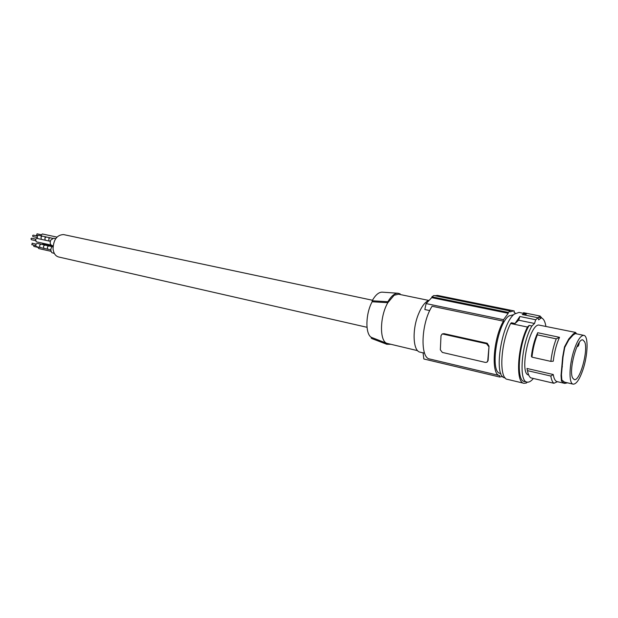 <?xml version="1.0" encoding="UTF-8"?>
<svg xmlns="http://www.w3.org/2000/svg" width="618" height="618" viewBox="0 0 618 618"><rect width="100%" height="100%" fill="white"/><g stroke="black" fill="none" stroke-linecap="round" stroke-linejoin="round"><path stroke-width="0.93" d="M510.623 323.515L527.432 327.038C517.413 346.775 515.389 382.851 523.948 383.291L507.517 379.382C498.68 378.857 500.456 343.036 510.623 323.515L511.449 322.766L515.049 323.515L519.838 316.501L535.69 319.745L538.008 317.745L538.695 319.854L541.221 317.876L538.51 317.32L540.14 316.053L541.909 318.123M523.948 383.291L526.358 383.029L527.27 382.14M527.432 327.038L529.155 325.408C518.749 342.781 515.667 381.113 524.388 381.468L527.077 382.102C528.985 382.472 531.086 381.26 533.38 378.463M529.155 325.408L531.905 325.98C521.522 343.384 518.409 381.762 527.077 382.102M545.864 326.273C545.061 321.321 543.516 318.517 541.221 317.876M528.684 374.995C519.151 374.253 528.776 325.57 538.602 324.998L575.536 332.422L576.617 333.867M531.905 325.98L534.531 323.477L535.69 319.745M567.556 382.843L564.752 383.384L557.173 381.646C555.25 381.167 553.944 378.788 553.249 374.516L526.976 368.459L527.463 370.622M573.21 384.157C576.347 384.203 579.591 379.398 582.936 369.742C587.965 355.049 588.56 335.783 583.84 335.365C580.812 335.28 577.614 339.977 574.253 349.479C569.07 364.404 568.575 383.84 573.21 384.157L564.512 382.133L561.847 380.008L561.445 381.074L564.226 383.291M561.445 381.074L561.028 375.528L562.674 356.972L564.489 346.914L568.761 338.958L573.203 333.998L575.528 332.422M537.475 333.241L537.722 332.723L559.522 337.328C556.463 343.956 554.377 351.912 553.257 361.198L550.862 361.391C551.835 353.156 553.628 345.647 556.231 338.857L537.32 334.848C534.67 341.553 532.878 348.985 531.943 357.15L531.41 356.308C532.438 347.416 534.462 339.73 537.475 333.241L537.32 334.848M575.304 333.596L573.064 335.103L568.823 339.846L564.752 347.424L563.021 357.011L561.453 374.709L561.847 380.008M562.395 366.744L562.017 367.177M564.752 347.424L564.489 346.914M573.064 335.103L573.203 333.998M584.651 341.824L582.874 339.939C577.282 337.722 568.429 370.437 572.631 377.969L574.238 379.599C579.854 381.785 588.583 349.958 584.651 341.824M505.145 377.861L504.798 377.776C493.187 377.328 501.252 323.222 514.47 314.029L519.043 312.407L526.405 314.006L524.976 315.087M534.531 323.477L518.68 320.194L519.838 316.501M515.049 323.515L518.68 320.194M538.008 317.745L522.21 314.523L525.555 313.735M522.967 313.21L523.631 312.708L540.14 316.053M557.382 381.7L553.898 383.284L530.746 377.845C529.201 376.694 528.112 374.292 527.471 370.638L526.976 368.459M553.249 374.516L550.831 376.045L527.471 370.638M553.898 383.284C552.43 382.133 551.41 379.722 550.831 376.045M559.522 337.328L556.231 338.857M550.862 361.391L531.943 357.15M579.244 342.519L579.228 342.727C578.896 344.983 578.371 346.242 577.66 346.513L577.312 345.887M500.858 373.504L500.256 373.357C489.641 372.901 496.918 324.095 508.954 315.922L513.767 314.655M572.368 362.635L572.577 361.391M515.512 313.28L514.145 312.414L514.246 310.985L513.797 310.869L437.498 295.404L434.956 295.713M502.589 376.424L499.645 377.019L499.715 375.613C490.823 375.118 493.102 338.78 503.407 321.159L503.508 319.707L508.228 313.295L508.282 312.414L510.074 310.978L510.012 311.851L513.797 310.869M499.599 375.589L429.796 359.027C419.823 358.208 421.144 323.013 432.082 306.25L503.407 321.159M499.645 377.019L423.84 358.981L423.075 352.778L424.574 353.125M487.363 361.824L488.12 360.464L489.023 346.142L487.208 343.245L443.886 333.62L441.924 334.268L440.997 335.79L440.34 349.827L442.349 352.43L485.408 362.426L486.876 362.241L487.749 360.781L489.023 346.142M442.024 334.191L443.886 333.62M488.653 346.451L486.567 343.77L443.214 334.129M429.749 310.584L424.829 309.541L426.103 303.585L503.508 319.707M508.228 313.295L431.719 297.644L426.103 303.585M431.719 297.644L431.936 296.833L433.906 295.497L510.074 310.978M508.282 312.414L431.936 296.833M423.083 352.863L420.132 352.167C413.071 351.325 411.905 330.213 418.316 314.485C421.468 306.698 424.975 301.986 428.822 300.356M400.116 294.516L400.14 293.859L397.907 293.241C394.539 293.295 391.194 296.122 387.865 301.723L387.834 302.689L394.137 295.265L398.548 294.191L428.683 300.41M372.144 301.769L387.834 302.689C379.892 316.107 379.321 340.533 386.706 343.291L371.341 337.343C365.138 333.99 365.516 313.759 372.144 301.769L372.167 300.781L387.865 301.723M417.637 350.669L386.706 343.291L386.783 344.28L390.476 344.303M386.675 344.234L372.136 338.687M371.318 338.309L371.341 337.343M382.457 292.175L382.04 292.144C378.672 292.214 375.381 295.095 372.167 300.781M367.007 327.293L58.648 256.988C55.458 256.076 53.588 253.349 53.048 248.822C53.48 239.614 56.972 234.863 63.53 234.577L372.461 300.248M52.909 245.972L50.854 245.516L49.656 246.111L51.031 245.555M45.786 245.276L47.007 244.651L50.861 245.5M41.978 244.411L43.175 243.816L46.837 244.628M43.708 243.932L43.291 243.353M54.361 253.473L51.812 252.654C50.205 250.105 50.622 247.849 53.086 245.894M50.985 251.317L38.671 248.536L37.791 247.022M33.99 246.427L33.712 245.114M50.8 249.958L47.787 249.17C46.999 247.501 47.385 246.427 48.946 245.956L52.043 246.644M48.019 249.317L43.917 248.281C43.129 246.636 43.515 245.578 45.06 245.114L48.776 245.941M44.481 248.521L43.909 248.297C43.113 246.636 43.499 245.562 45.068 245.091L45.238 245.153M44.311 248.506L40.046 247.432C39.251 245.771 39.637 244.705 41.205 244.234L45.068 245.091M40.278 247.579L36.215 246.559C35.427 244.913 35.805 243.863 37.358 243.399L41.035 244.218M31.927 244.666L32.236 243.307M40.695 235.759L42.302 233.952L56.956 237.103M36.902 235.265L36.524 235.18L37.188 233.905M53.094 245.825L52.059 245.601C50.143 244.682 49.71 242.835 50.753 240.062L53.642 238.231L55.682 238.672M51.101 245.076L36.168 241.777L35.55 239.212L36.91 238.37L50.297 241.306M35.288 240.564L31.286 239.684L31.016 238.587L31.603 238.224L35.612 239.104M49.015 241.02L48.791 238.633L50.135 237.791L52.576 238.316M45.168 240.178L44.913 237.799L46.427 237.003M45.129 240.17L44.898 237.791L46.25 236.949L42.387 236.107L41.035 236.949L41.259 239.328M37.459 238.494L37.196 236.122L38.532 235.296L42.217 236.091M36.941 237.474L32.924 236.594L32.654 235.497L33.233 235.134L37.258 236.006M564.991 382.241L564.752 383.384M561.453 374.709L561.028 375.528M568.823 339.846L568.761 338.958M583.84 335.365L575.281 333.589L575.536 332.422M486.567 343.77L487.208 343.245M577.073 346.389L577.66 346.513M499.715 375.613L429.796 359.027M442.534 333.813L441.924 334.268M371.92 338.602L386.783 344.28M382.04 292.144L397.907 293.241M37.798 247.331L33.805 246.435M35.751 245.57L31.734 244.674M37.721 235.497L36.701 235.273M36.076 244.11L32.059 243.214M41.02 234.685L37.01 233.82M49.965 237.768L46.25 236.964"/></g></svg>
